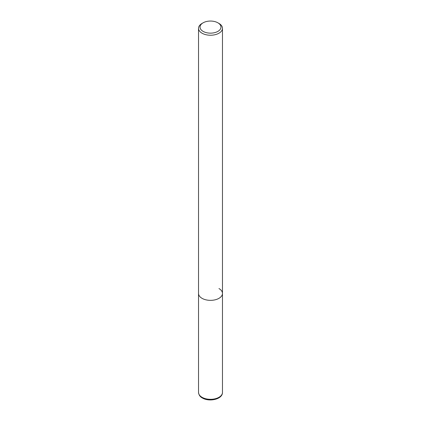 <?xml version="1.0" encoding="UTF-8"?>
<svg xmlns="http://www.w3.org/2000/svg" width="421" height="421" viewBox="0 0 421 421"><rect width="100%" height="100%" fill="white"/><g stroke="black" fill="none" stroke-linecap="round" stroke-linejoin="round"><path stroke-width="0.63" d="M203.096 22.823L202.033 23.434A11.972 6.91 0 0 0 198.528 28.318A11.972 6.91 0 0 0 202.038 33.206A11.972 6.91 0 0 0 215.084 34.706A11.972 6.91 0 0 0 222.472 28.318A11.972 6.91 0 0 0 218.967 23.434L217.904 22.823A10.472 6.047 180 0 1 217.904 31.375A10.472 6.047 180 0 1 203.096 31.375A10.472 6.047 180 0 1 203.096 22.823A10.472 6.047 180 0 1 217.904 22.823L218.967 23.434A11.972 6.91 0 0 0 218.962 23.434M218.962 288.553A11.972 6.91 180 0 1 222.472 293.442A11.972 6.91 180 0 1 215.084 299.826A11.972 6.91 180 0 1 202.038 298.331A11.972 6.91 180 0 1 198.528 293.442L198.528 392.409A11.972 6.91 180 0 0 202.038 397.292A11.972 6.91 180 0 0 215.084 398.792A11.972 6.91 180 0 0 222.472 392.409C222.625 399.35 209.211 402.16 202.343 397.977C200.107 396.84 198.833 394.982 198.528 392.409M222.472 28.318L222.472 293.442A11.972 6.91 180 0 1 215.084 299.826A11.972 6.91 180 0 1 202.038 298.331A11.972 6.91 180 0 1 198.528 293.442L198.528 28.318M222.472 293.442L222.472 392.409"/></g></svg>
